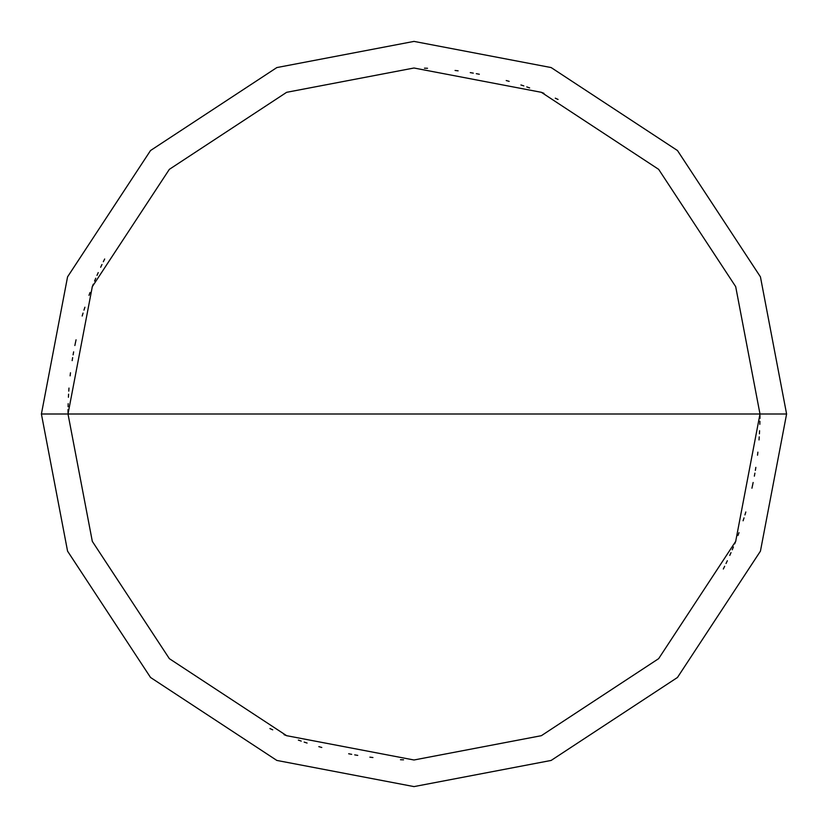 <?xml version="1.0" encoding="UTF-8"?>
<svg xmlns="http://www.w3.org/2000/svg" width="828" height="828" viewBox="0 0 828 828"><rect width="100%" height="100%" fill="white"/><g stroke="black" fill="none" stroke-linecap="round" stroke-linejoin="round"><path stroke-width="1.24" d="M759.99 414L735.688 541.357L658.653 658.653L541.357 735.688L414 759.99L286.643 735.688L169.347 658.653L92.312 541.357L68.01 414L759.99 414L735.688 286.643L658.653 169.347L541.357 92.312L414 68.01L286.643 92.312L169.347 169.347L92.312 286.643L68.01 414L41.4 414L67.565 276.852L150.53 150.53L276.852 67.565L414 41.4L551.148 67.565L677.47 150.53L760.435 276.852L786.6 414L760.435 276.852L677.47 150.53L551.148 67.565L414 41.4L276.852 67.565L150.53 150.53L67.565 276.852L41.4 414L67.565 551.148L150.53 677.47L276.852 760.435L414 786.6L551.148 760.435L677.47 677.47L760.435 551.148L786.6 414L68.01 414L92.312 286.643L169.347 169.347L286.643 92.312L414 68.01L541.357 92.312L658.653 169.347L735.688 286.643L759.99 414L786.6 414L760.435 551.148L677.47 677.47L551.148 760.435L414 786.6L276.852 760.435L150.53 677.47L67.565 551.148L41.4 414L68.01 414L92.312 541.357L169.347 658.653L286.643 735.688L414 759.99L541.357 735.688L658.653 658.653L735.688 541.357L759.99 414M723.32 569.012L724.676 566.259M726.021 563.506L727.336 560.732M734.695 543.851L735.833 540.995M743.099 520.781L744.03 517.852M744.941 514.923L745.821 511.983M751.938 488.199L752.58 485.198M754.36 476.162L754.898 473.14M759.835 424.319L759.907 421.255M558.072 99.443L555.277 98.17M543.986 93.357L541.129 92.218M529.63 87.913L526.743 86.899M523.834 85.905L520.915 84.953M509.179 81.361L506.219 80.533M479.329 74.241L476.307 73.671M473.285 73.133L470.263 72.616M458.112 70.835L455.069 70.463M427.527 68.279L424.464 68.175M98.232 272.588L96.99 275.393M95.769 278.218L94.578 281.044M90.066 292.46L89 295.337M75.483 342.513L74.862 345.524M72.647 357.592L72.16 360.625M70.473 372.786L70.121 375.84M68.983 388.063L68.776 391.126M68.579 394.19L68.424 397.254M68.041 409.529L68.02 412.592M104.68 258.988L103.324 261.741M101.979 264.494L100.664 267.268M93.305 284.149L92.167 287.005M84.901 307.219L83.97 310.148M83.059 313.077L82.179 316.017M76.062 339.801L75.42 342.802M73.64 351.838L73.102 354.86M68.165 403.681L68.093 406.745M269.928 728.557L272.722 729.83M284.014 734.643L286.871 735.781M298.37 740.087L301.257 741.101M304.166 742.095L307.084 743.047M318.821 746.639L321.781 747.467M348.671 753.759L351.693 754.329M354.715 754.867L357.737 755.384M369.888 757.165L372.931 757.537M400.473 759.721L403.536 759.825M729.768 555.412L731.01 552.607M732.231 549.782L733.422 546.956M737.934 535.54L739 532.663M752.517 485.487L753.138 482.476M755.353 470.407L755.84 467.375M757.527 455.214L757.879 452.16M759.017 439.937L759.224 436.873M759.421 433.81L759.576 430.746M759.959 418.471L759.98 415.408"/></g></svg>
